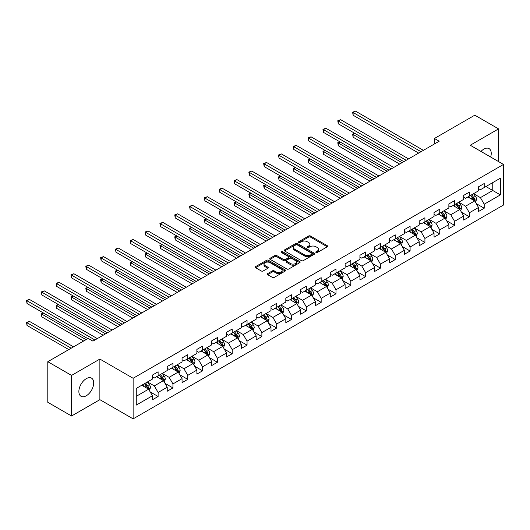 <?xml version="1.0" encoding="UTF-8"?>
<svg xmlns="http://www.w3.org/2000/svg" width="530" height="530" viewBox="0 0 530 530"><rect width="100%" height="100%" fill="white"/><g stroke="black" fill="none" stroke-linecap="round" stroke-linejoin="round"><path stroke-width="0.79" d="M316.059 252.499A0.921 0.53 0 0 0 317.364 252.499L327.275 246.781A1.318 0.762 0 0 0 327.659 246.238A1.318 0.762 0 0 0 327.275 245.701L310.487 236.009A1.318 0.762 0 0 0 308.619 236.009L298.715 241.733A0.921 0.53 0 0 0 298.443 242.111A0.921 0.53 0 0 0 298.715 242.482A0.921 0.53 0 0 0 300.02 242.482L301.298 241.746A4.22 2.438 0 0 1 307.267 241.746L308.665 242.554A4.22 2.438 0 0 1 309.904 244.277A4.22 2.438 0 0 1 308.665 245.999L307.387 246.742A0.921 0.53 0 0 0 307.115 247.112A0.921 0.53 0 0 0 307.387 247.49A0.921 0.53 0 0 0 308.692 247.49L309.977 246.755A4.22 2.438 0 0 1 315.946 246.755L317.344 247.556A4.22 2.438 0 0 1 318.576 249.285A4.22 2.438 0 0 1 317.344 251.008L316.059 251.743A0.921 0.53 0 0 0 315.787 252.121A0.921 0.53 0 0 0 316.059 252.499L316.059 251.743M86.284 395.771A10.481 6.049 120 0 0 93.134 386.536A10.481 6.049 120 0 0 91.524 378.135A10.481 6.049 120 0 0 86.284 378.658A10.481 6.049 120 0 0 79.434 387.894A10.481 6.049 120 0 0 81.044 396.288A10.481 6.049 120 0 0 86.284 395.771M490.674 157.032A10.481 6.049 120 0 0 489.071 148.612A10.481 6.049 120 0 0 483.83 149.135A10.481 6.049 120 0 0 480.982 151.434M267.677 273.593A1.318 0.762 0 0 0 267.292 274.129A1.318 0.762 0 0 0 267.677 274.673L272.387 277.389A1.318 0.762 0 0 0 274.255 277.389L285.259 271.035A1.318 0.762 0 0 0 285.644 270.499A1.318 0.762 0 0 0 285.259 269.962L268.471 260.27A1.318 0.762 0 0 0 266.603 260.27L255.599 266.623A1.318 0.762 0 0 0 255.215 267.16A1.318 0.762 0 0 0 255.599 267.696L261.29 270.982A1.318 0.762 0 0 0 263.158 270.982L267.869 268.266A1.318 0.762 0 0 0 268.253 267.723A1.318 0.762 0 0 0 267.869 267.186L265.046 265.556A3.531 2.034 0 0 1 264.013 264.119A3.531 2.034 0 0 1 266.186 262.237A3.531 2.034 0 0 1 270.035 262.675L281.085 269.055A3.531 2.034 0 0 1 282.119 270.499A3.531 2.034 0 0 1 279.939 272.38A3.531 2.034 0 0 1 276.097 271.936L274.255 270.876A1.318 0.762 0 0 0 272.387 270.876L267.677 273.593L267.677 274.673L272.387 271.969L272.387 270.876M99.872 359.068L71.557 375.419L47.799 361.705L47.799 402.296L71.557 416.01L99.872 399.666L133.129 418.866L133.129 378.274L99.872 359.068L99.872 399.666M498.558 161.584L498.558 128.889L470.242 145.24L503.5 164.439L133.129 378.274M498.558 128.889L474.807 115.176L434.421 138.489L434.421 143.974M47.799 361.705L88.185 338.392L92.936 341.134L439.171 141.232L434.421 138.489M301.391 260.647A1.318 0.762 0 0 0 303.259 260.647L314.264 254.287A1.318 0.762 0 0 0 314.648 253.751A1.318 0.762 0 0 0 314.264 253.214L297.476 243.522A1.318 0.762 0 0 0 295.614 243.522L284.603 249.875A1.318 0.762 0 0 0 284.219 250.412A1.318 0.762 0 0 0 284.603 250.955L301.391 260.647M281.755 252.697A0.921 0.53 0 0 1 282.695 252.83L282.695 251.73L299.761 261.588A1.318 0.762 0 0 1 300.146 262.125A1.318 0.762 0 0 1 299.761 262.661L288.757 269.015A1.318 0.762 0 0 1 286.889 269.015L270.101 259.322L270.101 258.249A1.318 0.762 0 0 0 269.717 258.786A1.318 0.762 0 0 0 270.101 259.322M270.101 258.249L274.812 255.526A1.318 0.762 0 0 1 276.68 255.526L283.49 259.462A1.318 0.762 0 0 0 285.352 259.462L288.479 257.653A1.318 0.762 0 0 0 288.863 257.116A1.318 0.762 0 0 0 288.479 256.58L281.39 252.485A0.921 0.53 0 0 1 281.119 252.108A0.921 0.53 0 0 1 281.688 251.618A0.921 0.53 0 0 1 282.695 251.73M133.129 418.866L503.5 205.031L503.5 164.439M150.182 391.902L158.119 396.486L158.119 392.478L167.235 387.211L167.235 391.219L172.939 387.927L172.939 383.919L182.062 378.658L182.062 382.66L187.759 379.367L187.759 375.366L196.882 370.099L196.882 374.1L202.586 370.808L202.586 366.806L211.708 361.54L211.708 365.548L217.406 362.255L217.406 358.247L226.529 352.98L226.529 356.988L232.226 353.695L232.226 349.694L241.349 344.427L241.349 348.429L247.053 345.136L247.053 341.134L256.175 335.868L256.175 339.869L261.873 336.583L261.873 332.575L270.996 327.308L270.996 331.316L276.7 328.024L276.7 324.015L285.816 318.749L285.816 322.757L291.52 319.464L291.52 315.463L300.642 310.196L300.642 314.197L306.34 310.905L306.34 306.903L315.463 301.636L315.463 305.638L321.167 302.352L321.167 298.344L330.283 293.077L330.283 297.085L335.987 293.792L335.987 289.784L345.109 284.524L345.109 288.525L350.807 285.233L350.807 281.231L359.93 275.964L359.93 279.966L365.634 276.673L365.634 272.672L374.756 267.405L374.756 271.413L380.454 268.12L380.454 264.112L389.576 258.845L389.576 262.853L395.274 259.561L395.274 255.559L404.397 250.292L404.397 254.294L410.101 251.001L410.101 247L419.223 241.733L419.223 245.734L424.921 242.448L424.921 238.44L434.043 233.173L434.043 237.182L439.741 233.889L439.741 229.881L448.864 224.614L448.864 228.622L454.568 225.329L454.568 221.328L463.69 216.061L463.69 220.063L469.388 216.77L469.388 212.769L478.51 207.502L478.51 211.503L484.215 208.217L484.215 204.209L500.366 194.888L500.366 178.206L492.761 182.598L492.761 190.495L500.366 194.888M158.119 396.486L152.415 399.779L152.415 395.771L136.263 405.099L136.263 388.417L152.415 379.096L152.415 375.088L158.119 371.795L158.119 375.803L167.235 370.536L167.235 366.535L172.939 363.242L172.939 367.244L182.062 361.977L182.062 357.975L187.759 354.683L187.759 358.691L196.882 353.424L196.882 349.416L202.586 346.123L202.586 350.131L211.708 344.864L211.708 340.856L217.406 337.57L217.406 341.572L226.529 336.305L226.529 332.303L232.226 329.011L232.226 333.012L241.349 327.745L241.349 323.744L247.053 320.451L247.053 324.459L256.175 319.192L256.175 315.184L261.873 311.892L261.873 315.9L270.996 310.633L270.996 306.625L276.7 303.339L276.7 307.34L285.816 302.073L285.816 298.072L291.52 294.779L291.52 298.781L300.642 293.514L300.642 289.512L306.34 286.22L306.34 290.228L315.463 284.961L315.463 280.953L321.167 277.66L321.167 281.668L330.283 276.402L330.283 272.4L335.987 269.107L335.987 273.109L345.109 267.842L345.109 263.841L350.807 260.548L350.807 264.549L359.93 259.289L359.93 255.281L365.634 251.988L365.634 255.997L374.756 250.73L374.756 246.722L380.454 243.436L380.454 247.437L389.576 242.17L389.576 238.169L395.274 234.876L395.274 238.878L404.397 233.611L404.397 229.609L410.101 226.317L410.101 230.325L419.223 225.058L419.223 221.05L424.921 217.757L424.921 221.765L434.043 216.498L434.043 212.49L439.741 209.204L439.741 213.206L448.864 207.939L448.864 203.937L454.568 200.645L454.568 204.646L463.69 199.379L463.69 195.378L469.388 192.085L469.388 196.093L478.51 190.827L478.51 186.818L484.215 183.526L484.215 187.534L500.366 178.206M156.595 376.678L163.439 380.633L154.316 385.9L147.472 381.944M152.415 376.903L154.316 377.996L158.119 375.803M154.316 385.9L158.119 392.478M163.439 380.633L167.235 387.211M171.415 368.125L178.259 372.073L169.136 377.34L162.299 373.392M167.235 368.343L169.136 369.436L172.939 367.244M169.136 377.34L172.939 383.919M178.259 372.073L182.062 378.658M186.242 359.565L193.079 363.514L183.963 368.781L177.119 364.832M182.062 359.784L183.963 360.884L187.759 358.691M183.963 368.781L187.759 375.366M193.079 363.514L196.882 370.099M201.062 351.006L207.906 354.954L198.783 360.221L191.94 356.273M196.882 351.224L198.783 352.324L202.586 350.131M198.783 360.221L202.586 366.806M207.906 354.954L211.708 361.54M215.889 342.453L222.726 346.401L213.603 351.668L206.766 347.713M211.708 342.671L213.603 343.765L217.406 341.572M213.603 351.668L217.406 358.247M222.726 346.401L226.529 352.98M230.709 333.893L237.553 337.842L228.43 343.109L221.586 339.16M226.529 334.112L228.43 335.212L232.226 333.012M228.43 343.109L232.226 349.694M237.553 337.842L241.349 344.427M245.529 325.334L252.373 329.282L243.25 334.549L236.406 330.601M241.349 325.552L243.25 326.652L247.053 324.459M243.25 334.549L247.053 341.134M252.373 329.282L256.175 335.868M260.356 316.774L267.193 320.729L258.07 325.99L251.233 322.041M256.175 316.993L258.07 318.093L261.873 315.9M258.07 325.99L261.873 332.575M267.193 320.729L270.996 327.308M275.176 308.221L282.02 312.17L272.897 317.437L266.053 313.488M270.996 308.44L272.897 309.533L276.7 307.34M272.897 317.437L276.7 324.015M282.02 312.17L285.816 318.749M289.996 299.662L296.84 303.61L287.717 308.877L280.88 304.929M285.816 299.881L287.717 300.98L291.52 298.781M287.717 308.877L291.52 315.463M296.84 303.61L300.642 310.196M304.823 291.102L311.66 295.051L302.544 300.318L295.7 296.369M300.642 291.321L302.544 292.421L306.34 290.228M302.544 300.318L306.34 306.903M311.66 295.051L315.463 301.636M319.643 282.543L326.487 286.498L317.364 291.765L310.52 287.81M315.463 282.768L317.364 283.861L321.167 281.668M317.364 291.765L321.167 298.344M326.487 286.498L330.283 293.077M334.463 273.99L341.307 277.939L332.184 283.206L325.347 279.257M330.283 274.209L332.184 275.302L335.987 273.109M332.184 283.206L335.987 289.784M341.307 277.939L345.109 284.524M349.29 265.431L356.127 269.379L347.011 274.646L340.167 270.697M345.109 265.649L347.011 266.749L350.807 264.549M347.011 274.646L350.807 281.231M356.127 269.379L359.93 275.964M364.11 256.871L370.954 260.82L361.831 266.087L354.987 262.138M359.93 257.09L361.831 258.19L365.634 255.997M361.831 266.087L365.634 272.672M370.954 260.82L374.756 267.405M378.937 248.318L385.774 252.267L376.651 257.534L369.814 253.578M374.756 248.537L376.651 249.63L380.454 247.437M376.651 257.534L380.454 264.112M385.774 252.267L389.576 258.845M393.757 239.759L400.6 243.707L391.478 248.974L384.634 245.026M389.576 239.977L391.478 241.077L395.274 238.878M391.478 248.974L395.274 255.559M400.6 243.707L404.397 250.292M408.577 231.199L415.421 235.148L406.298 240.415L399.454 236.466M404.397 231.418L406.298 232.518L410.101 230.325M406.298 240.415L410.101 247M415.421 235.148L419.223 241.733M423.404 222.64L430.241 226.595L421.118 231.855L414.281 227.907M419.223 222.858L421.118 223.958L424.921 221.765M421.118 231.855L424.921 238.44M430.241 226.595L434.043 233.173M438.224 214.087L445.067 218.035L435.945 223.302L429.101 219.354M434.043 214.305L435.945 215.399L439.741 213.206M435.945 223.302L439.741 229.881M445.067 218.035L448.864 224.614M453.044 205.527L459.888 209.476L450.765 214.743L443.928 210.794M448.864 205.746L450.765 206.846L454.568 204.646M450.765 214.743L454.568 221.328M459.888 209.476L463.69 216.061M467.871 196.968L474.708 200.916L465.592 206.183L458.748 202.235M463.69 197.186L465.592 198.286L469.388 196.093M465.592 206.183L469.388 212.769M474.708 200.916L478.51 207.502M485.924 186.547L492.761 190.495L480.412 197.63L473.568 193.675M478.51 188.634L480.412 189.727L484.215 187.534M480.412 197.63L484.215 204.209M71.557 375.419L71.557 416.01M136.263 396.321L148.612 389.186L141.775 385.237M148.612 389.186L152.415 395.771M476.278 203.633L484.215 208.217M461.458 212.192L469.388 216.77M446.631 220.752L454.568 225.329M431.811 229.304L439.741 233.889M416.991 237.864L424.921 242.448M402.164 246.423L410.101 251.001M387.344 254.983L395.274 259.561M372.517 263.536L380.454 268.12M357.697 272.095L365.634 276.673M342.877 280.655L350.807 285.233M328.05 289.214L335.987 293.792M313.23 297.767L321.167 302.352M298.41 306.327L306.34 310.905M283.583 314.886L291.52 319.464M268.763 323.439L276.7 328.024M253.943 331.999L261.873 336.583M239.116 340.558L247.053 345.136M224.296 349.118L232.226 353.695M209.476 357.671L217.406 362.255M194.649 366.23L202.586 370.808M179.829 374.79L187.759 379.367M165.002 383.349L172.939 387.927M316.43 252.631L317.344 252.101A4.22 2.438 0 0 0 318.576 250.379L318.576 249.285M309.904 244.277L309.904 245.37A4.22 2.438 0 0 1 308.665 247.093L307.758 247.623M327.255 246.788L310.487 237.109A1.318 0.762 0 0 0 308.619 237.109L299.079 242.614M314.264 253.214L314.264 254.287L297.476 244.621A1.318 0.762 0 0 0 295.614 244.621L284.623 250.962L284.603 249.875M311.931 254.128A0.921 0.53 0 0 0 312.203 253.751A0.921 0.53 0 0 0 311.931 253.373L297.197 244.867A0.921 0.53 0 0 0 295.892 244.867L294.541 245.648A4.22 2.438 0 0 0 293.302 247.371A4.22 2.438 0 0 0 294.541 249.093L304.611 254.91A4.22 2.438 0 0 0 310.58 254.91L311.931 254.128L311.931 255.228A0.921 0.53 0 0 0 312.203 254.85L312.203 253.751M293.302 247.371L293.302 248.471A4.22 2.438 0 0 0 294.541 250.193L294.541 249.093M311.931 255.228L310.58 256.01A4.22 2.438 0 0 1 304.611 256.01L294.541 250.193M270.121 259.336L274.812 256.626L274.812 255.526M288.863 257.116L288.863 258.216A1.318 0.762 0 0 1 288.479 258.753L285.352 260.555A1.318 0.762 0 0 1 283.49 260.555L276.68 256.626A1.318 0.762 0 0 0 274.812 256.626M282.695 252.83L299.741 262.675M290.553 263.536A3.531 2.034 0 0 0 294.395 263.98A3.531 2.034 0 0 0 296.575 262.098A3.531 2.034 0 0 0 295.541 260.661L291.646 258.408A1.318 0.762 0 0 0 289.784 258.408L286.657 260.21A1.318 0.762 0 0 0 286.273 260.753A1.318 0.762 0 0 0 286.657 261.29L290.553 263.536L290.553 264.636A3.531 2.034 0 0 0 294.395 265.079A3.531 2.034 0 0 0 296.575 263.198L296.575 262.098M286.273 260.753L286.273 261.846A1.318 0.762 0 0 0 286.657 262.39L286.657 261.29M290.553 264.636L286.657 262.39M282.119 270.499L282.119 271.592A3.531 2.034 0 0 1 279.939 273.48A3.531 2.034 0 0 1 276.097 273.036L274.255 271.969A1.318 0.762 0 0 0 272.387 271.969M264.013 264.119L264.013 265.212A3.531 2.034 0 0 0 265.046 266.656L265.046 265.556M267.849 268.273L265.046 266.656M285.239 271.049L268.471 261.363A1.318 0.762 0 0 0 266.603 261.363L255.619 267.71M475.463 202.221L476.589 199.373A3.558 2.054 -120 0 0 475.456 196.339L473.495 193.722M470.077 198.24L468.745 196.464M354.921 133.408L353.119 134.448L353.119 137.191L399.647 164.055M474.158 200.598L474.668 199.525A3.558 2.054 -120 0 0 473.648 197.379L471.687 194.762M470.799 195.278L472.972 198.18A1.815 1.047 60 0 1 473.303 198.737L474.668 199.525M470.547 195.424L472.508 198.041A3.558 2.054 60 0 1 473.528 200.181M353.119 137.191L352.596 134.15L402.025 162.684M352.596 134.15L354.716 133.288M421.025 151.713L353.119 112.506L355.491 111.134L423.404 150.341M418.654 153.084L353.119 115.249L353.119 112.506L352.596 112.201L355.491 111.134M353.119 115.249L352.596 112.201M460.636 210.774L461.769 207.932A3.558 2.054 -120 0 0 460.63 204.898L458.669 202.281M455.25 206.799L453.918 205.024M340.101 141.96L338.292 143.007L338.292 145.75L384.826 172.614M459.338 209.158L459.848 208.078A3.558 2.054 -120 0 0 458.828 205.938L456.867 203.321M455.972 203.838L458.152 206.74A1.815 1.047 60 0 1 458.476 207.29L459.848 208.078M455.727 203.977L457.688 206.601A3.558 2.054 60 0 1 458.708 208.74M338.292 145.75L337.776 142.702L387.198 171.243M337.776 142.702L339.889 141.841M445.816 219.334L446.949 216.485A3.558 2.054 -120 0 0 445.809 213.457L443.849 210.834M440.43 215.359L439.098 213.577M325.281 150.52L323.472 151.567L323.472 154.309L370 181.167M444.511 217.717L445.021 216.637A3.558 2.054 -120 0 0 444.007 214.498L442.046 211.881M441.152 212.398L443.325 215.299A1.815 1.047 60 0 1 443.656 215.849L445.021 216.637M440.9 212.537L442.861 215.153A3.558 2.054 60 0 1 443.882 217.3M323.472 154.309L322.949 151.262L372.378 179.796M322.949 151.262L325.069 150.401M406.205 160.272L338.292 121.065L340.671 119.694L408.577 158.901M403.827 161.643L338.292 123.808L338.292 121.065L337.776 120.76L340.671 119.694M338.292 123.808L337.776 120.76M391.378 168.825L323.472 129.618L325.851 128.247L393.757 167.453M389.007 170.196L323.472 132.361L323.472 129.618L322.949 129.32L325.851 128.247M323.472 132.361L322.949 129.32M430.996 227.893L432.122 225.045A3.558 2.054 -120 0 0 430.989 222.01L429.028 219.394M425.61 223.918L424.278 222.136M310.454 159.079L308.652 160.12L308.652 162.862L355.18 189.727M429.691 226.277L430.201 225.197A3.558 2.054 -120 0 0 429.181 223.057L427.22 220.434M426.325 220.95L428.505 223.859A1.815 1.047 60 0 1 428.836 224.409L430.201 225.197M426.08 221.096L428.041 223.713A3.558 2.054 60 0 1 429.061 225.853M308.652 162.862L308.129 159.822L357.558 188.355M308.129 159.822L310.249 158.96M416.169 236.453L417.302 233.604A3.558 2.054 -120 0 0 416.163 230.57L414.202 227.953M410.783 232.471L409.451 230.696M295.634 167.639L293.825 168.679L293.825 171.422L340.359 198.286M414.871 234.83L415.381 233.756A3.558 2.054 -120 0 0 414.361 231.61L412.4 228.993M411.505 229.51L413.685 232.412A1.815 1.047 60 0 1 414.009 232.968L415.381 233.756M411.26 229.656L413.221 232.273A3.558 2.054 60 0 1 414.241 234.412M293.825 171.422L293.302 168.374L342.731 196.915M293.302 168.374L295.422 167.513M401.349 245.006L402.475 242.157A3.558 2.054 -120 0 0 401.342 239.129L399.382 236.512M395.963 241.031L394.631 239.255M280.814 176.192L279.005 177.239L279.005 179.981L325.533 206.846M400.044 243.389L400.554 242.309A3.558 2.054 -120 0 0 399.534 240.169L397.573 237.553M396.685 238.069L398.858 240.971A1.815 1.047 60 0 1 399.189 241.521L400.554 242.309M396.433 238.208L398.394 240.825A3.558 2.054 60 0 1 399.415 242.972M279.005 179.981L278.482 176.934L327.911 205.474M278.482 176.934L280.602 176.073M376.558 177.384L308.652 138.178L311.024 136.806L378.937 176.013M374.18 178.756L308.652 140.92L308.652 138.178L308.129 137.88L311.024 136.806M308.652 140.92L308.129 137.88M361.738 185.944L293.825 146.737L296.204 145.366L364.11 184.573M359.36 187.315L293.825 149.48L293.825 146.737L293.302 146.432L296.204 145.366M293.825 149.48L293.302 146.432M346.911 194.503L279.005 155.297L281.384 153.925L349.29 193.132M344.54 195.875L279.005 158.039L279.005 155.297L278.482 154.992L281.384 153.925M279.005 158.039L278.482 154.992M386.522 253.565L387.655 250.716A3.558 2.054 -120 0 0 386.522 247.689L384.561 245.065M381.143 249.59L379.805 247.808M265.987 184.751L264.185 185.791L264.185 188.541L310.712 215.399M385.224 251.949L385.734 250.869A3.558 2.054 -120 0 0 384.714 248.729L382.753 246.112M381.858 246.622L384.038 249.531A1.815 1.047 60 0 1 384.369 250.081L385.734 250.869M381.613 246.768L383.574 249.385A3.558 2.054 60 0 1 384.594 251.525M264.185 188.541L263.662 185.493L313.084 214.027M263.662 185.493L265.782 184.632M332.091 203.056L264.185 163.849L266.557 162.478L334.463 201.685M329.713 204.428L264.185 166.592L264.185 163.849L263.662 163.551L266.557 162.478M264.185 166.592L263.662 163.551M371.702 262.125L372.835 259.276A3.558 2.054 -120 0 0 371.696 256.242L369.735 253.625M366.316 258.15L364.984 256.368M251.167 193.311L249.358 194.351L249.358 197.094L295.892 223.958M370.404 260.502L370.914 259.428A3.558 2.054 -120 0 0 369.894 257.288L367.933 254.665M367.038 255.182L369.211 258.09A1.815 1.047 60 0 1 369.542 258.64L370.914 259.428M366.793 255.327L368.754 257.944A3.558 2.054 60 0 1 369.768 260.084M249.358 197.094L248.835 194.053L298.264 222.587M248.835 194.053L250.955 193.192M317.271 211.616L249.358 172.409L251.737 171.038L319.643 210.244M314.893 212.987L249.358 175.152L249.358 172.409L248.835 172.111L251.737 171.038M249.358 175.152L248.835 172.111M356.882 270.678L358.008 267.835A3.558 2.054 -120 0 0 356.875 264.801L354.915 262.184M351.496 266.703L350.164 264.927M236.34 201.87L234.538 202.91L234.538 205.653L281.066 232.518M355.577 269.061L356.087 267.988A3.558 2.054 -120 0 0 355.067 265.841L353.106 263.224M352.218 263.741L354.391 266.643A1.815 1.047 60 0 1 354.722 267.193L356.087 267.988M351.966 263.88L353.927 266.504A3.558 2.054 60 0 1 354.948 268.644M234.538 205.653L234.015 202.606L283.444 231.146M234.015 202.606L236.135 201.744M302.445 220.175L234.538 180.969L236.91 179.597L304.823 218.804M300.073 221.547L234.538 183.711L234.538 180.969L234.015 180.664L236.91 179.597M234.538 183.711L234.015 180.664M342.055 279.237L343.188 276.388A3.558 2.054 -120 0 0 342.049 273.361L340.088 270.744M336.669 275.262L335.338 273.487M221.52 210.423L219.718 211.47L219.718 214.213L266.245 241.077M340.757 277.621L341.267 276.541A3.558 2.054 -120 0 0 340.247 274.401L338.286 271.784M337.391 272.301L339.571 275.202A1.815 1.047 60 0 1 339.896 275.752L341.267 276.541M337.146 272.44L339.107 275.057A3.558 2.054 60 0 1 340.127 277.203M219.718 214.213L219.195 211.165L268.617 239.706M219.195 211.165L221.315 210.304M287.624 228.728L219.718 189.521L222.09 188.15L289.996 227.357M285.246 230.099L219.718 192.271L219.718 189.521L219.195 189.223L222.09 188.15M219.718 192.271L219.195 189.223M327.235 287.797L328.368 284.948A3.558 2.054 -120 0 0 327.229 281.914L325.268 279.297M321.849 283.822L320.517 282.04M206.7 218.983L204.891 220.023L204.891 222.766L251.419 249.63M325.937 286.18L326.44 285.1A3.558 2.054 -120 0 0 325.427 282.96L323.466 280.344M322.571 280.854L324.744 283.762A1.815 1.047 60 0 1 325.075 284.312L326.44 285.1M322.326 280.999L324.287 283.616A3.558 2.054 60 0 1 325.301 285.756M204.891 222.766L204.368 219.725L253.797 248.259M204.368 219.725L206.488 218.863M272.798 237.288L204.891 198.081L207.27 196.709L275.176 235.916M270.426 238.659L204.891 200.824L204.891 198.081L204.368 197.783L207.27 196.709M204.891 200.824L204.368 197.783M312.415 296.356L313.541 293.507A3.558 2.054 -120 0 0 312.409 290.473L310.447 287.856M307.029 292.375L305.697 290.599M191.873 227.542L190.071 228.582L190.071 231.325L236.599 258.19M311.11 294.733L311.62 293.66A3.558 2.054 -120 0 0 310.6 291.513L308.639 288.896M307.751 289.413L309.924 292.315A1.815 1.047 60 0 1 310.255 292.871L311.62 293.66M307.499 289.559L309.46 292.176A3.558 2.054 60 0 1 310.481 294.316M190.071 231.325L189.548 228.284L238.977 256.818M189.548 228.284L191.668 227.423M257.977 245.847L190.071 206.64L192.443 205.269L260.356 244.476M255.606 247.219L190.071 209.383L190.071 206.64L189.548 206.336L192.443 205.269M190.071 209.383L189.548 206.336M297.588 304.909L298.721 302.067A3.558 2.054 -120 0 0 297.582 299.033L295.621 296.416M292.202 300.934L290.871 299.159M177.053 236.102L175.244 237.142L175.244 239.885L221.778 266.749M296.29 303.293L296.8 302.213A3.558 2.054 -120 0 0 295.78 300.073L293.819 297.456M292.924 297.973L295.104 300.874A1.815 1.047 60 0 1 295.429 301.424L296.8 302.213M292.679 298.112L294.64 300.735A3.558 2.054 60 0 1 295.66 302.875M175.244 239.885L174.728 236.837L224.15 265.378M174.728 236.837L176.841 235.976M243.157 254.407L175.244 215.2L177.623 213.828L245.529 253.035M240.779 255.778L175.244 217.943L175.244 215.2L174.728 214.895L177.623 213.828M175.244 217.943L174.728 214.895M282.768 313.469L283.901 310.62A3.558 2.054 -120 0 0 282.762 307.592L280.801 304.969M277.382 309.493L276.05 307.711M162.233 244.655L160.424 245.701L160.424 248.444L206.952 275.302M281.463 311.852L281.973 310.772A3.558 2.054 -120 0 0 280.96 308.632L278.999 306.015M278.104 306.532L280.277 309.434A1.815 1.047 60 0 1 280.608 309.984L281.973 310.772M277.852 306.671L279.813 309.288A3.558 2.054 60 0 1 280.834 311.435M160.424 248.444L159.901 245.397L209.33 273.93M159.901 245.397L162.021 244.535M228.331 262.959L160.424 223.753L162.803 222.381L230.709 261.588M225.959 264.331L160.424 226.495L160.424 223.753L159.901 223.455L162.803 222.381M160.424 226.495L159.901 223.455M267.948 322.028L269.074 319.179A3.558 2.054 -120 0 0 267.941 316.145L265.981 313.528M262.562 318.053L261.23 316.271M147.406 253.214L145.604 254.254L145.604 256.997L192.132 283.861M266.643 320.411L267.153 319.332A3.558 2.054 -120 0 0 266.133 317.192L264.172 314.575M263.284 315.085L265.457 317.993A1.815 1.047 60 0 1 265.788 318.543L267.153 319.332M263.032 315.231L264.993 317.848A3.558 2.054 60 0 1 266.014 319.988M145.604 256.997L145.081 253.956L194.51 282.49M145.081 253.956L147.201 253.095M213.51 271.519L145.604 232.312L147.976 230.941L215.889 270.148M211.132 272.89L145.604 235.055L145.604 232.312L145.081 232.014L147.976 230.941M145.604 235.055L145.081 232.014M253.121 330.587L254.254 327.739A3.558 2.054 -120 0 0 253.115 324.704L251.154 322.088M247.735 326.606L246.404 324.83M132.586 261.774L130.778 262.814L130.778 265.556L177.311 292.421M251.823 328.964L252.333 327.891A3.558 2.054 -120 0 0 251.313 325.745L249.352 323.128M248.457 323.644L250.637 326.546A1.815 1.047 60 0 1 250.962 327.103L252.333 327.891M248.212 323.79L250.173 326.407A3.558 2.054 60 0 1 251.194 328.547M130.778 265.556L130.261 262.516L179.683 291.049M130.261 262.516L132.374 261.648M198.69 280.078L130.778 240.872L133.156 239.5L201.062 278.707M196.312 281.45L130.778 243.615L130.778 240.872L130.261 240.567L133.156 239.5M130.778 243.615L130.261 240.567M238.301 339.14L239.427 336.292A3.558 2.054 -120 0 0 238.295 333.264L236.334 330.647M232.915 335.165L231.583 333.39M117.766 270.327L115.957 271.373L115.957 274.116L162.485 300.98M236.996 337.524L237.506 336.444A3.558 2.054 -120 0 0 236.486 334.304L234.525 331.687M233.637 332.204L235.81 335.106A1.815 1.047 60 0 1 236.141 335.656L237.506 336.444M233.385 332.343L235.346 334.96A3.558 2.054 60 0 1 236.367 337.106M115.957 274.116L115.434 271.069L164.863 299.609M115.434 271.069L117.554 270.207M183.864 288.638L115.957 249.431L118.336 248.06L186.242 287.267M181.492 290.009L115.957 252.174L115.957 249.431L115.434 249.126L118.336 248.06M115.957 252.174L115.434 249.126M223.481 347.7L224.607 344.851A3.558 2.054 -120 0 0 223.474 341.824L221.513 339.2M218.095 343.725L216.757 341.943M102.939 278.886L101.137 279.926L101.137 282.675L147.665 309.533M222.176 346.083L222.686 345.003A3.558 2.054 -120 0 0 221.666 342.864L219.705 340.247M218.81 340.757L220.99 343.665A1.815 1.047 60 0 1 221.321 344.215L222.686 345.003M218.565 340.903L220.526 343.519A3.558 2.054 60 0 1 221.547 345.659M101.137 282.675L100.614 279.628L150.036 308.162M100.614 279.628L102.734 278.767M169.043 297.191L101.137 257.984L103.509 256.613L171.415 295.82M166.665 298.562L101.137 260.727L101.137 257.984L100.614 257.686L103.509 256.613M101.137 260.727L100.614 257.686M208.654 356.259L209.787 353.411A3.558 2.054 -120 0 0 208.648 350.376L206.687 347.759M203.268 352.284L201.937 350.502M88.119 287.445L86.311 288.486L86.311 291.228L132.845 318.093M207.356 354.636L207.866 353.563A3.558 2.054 -120 0 0 206.846 351.423L204.885 348.8M203.99 349.316L206.163 352.225A1.815 1.047 60 0 1 206.495 352.775L207.866 353.563M203.745 349.462L205.706 352.079A3.558 2.054 60 0 1 206.72 354.219M86.311 291.228L85.787 288.188L135.216 316.721M85.787 288.188L87.907 287.326M154.223 305.75L86.311 266.544L88.689 265.172L156.595 304.379M151.845 307.122L86.311 269.286L86.311 266.544L85.787 266.245L88.689 265.172M86.311 269.286L85.787 266.245M193.834 364.812L194.96 361.97A3.558 2.054 -120 0 0 193.828 358.936L191.867 356.319M188.448 360.837L187.117 359.062M73.292 296.005L71.49 297.045L71.49 299.788L118.018 326.652M192.529 363.196L193.039 362.123A3.558 2.054 -120 0 0 192.019 359.976L190.058 357.359M189.17 357.876L191.343 360.778A1.815 1.047 60 0 1 191.674 361.327L193.039 362.123M188.919 358.022L190.88 360.639A3.558 2.054 60 0 1 191.9 362.778M71.49 299.788L70.967 296.74L120.396 325.281M70.967 296.74L73.087 295.879M139.397 314.31L71.49 275.103L73.869 273.732L141.775 312.938M137.025 315.681L71.49 277.846L71.49 275.103L70.967 274.798L73.869 273.732M71.49 277.846L70.967 274.798M179.007 373.372L180.14 370.523A3.558 2.054 -120 0 0 179.007 367.495L177.047 364.878M173.621 369.397L172.29 367.621M58.472 304.558L56.67 305.605L56.67 308.347L103.198 335.212M177.709 371.755L178.219 370.675A3.558 2.054 -120 0 0 177.199 368.535L175.238 365.919M174.344 366.435L176.523 369.337A1.815 1.047 60 0 1 176.854 369.887L178.219 370.675M174.098 366.575L176.059 369.191A3.558 2.054 60 0 1 177.08 371.338M56.67 308.347L56.147 305.3L105.569 333.84M56.147 305.3L58.267 304.439M124.576 322.863L56.67 283.663L59.042 282.291L126.948 321.491M122.198 324.234L56.67 286.405L56.67 283.663L56.147 283.358L59.042 282.291M56.67 286.405L56.147 283.358M164.187 381.931L165.32 379.083A3.558 2.054 -120 0 0 164.181 376.048L162.22 373.431M158.801 377.956L157.47 376.174M43.652 313.117L41.843 314.157L41.843 316.9L83.621 341.022M162.889 380.315L163.399 379.235A3.558 2.054 -120 0 0 162.379 377.095L160.418 374.478M159.523 374.988L161.696 377.897A1.815 1.047 60 0 1 162.028 378.447L163.399 379.235M159.278 375.134L161.239 377.751A3.558 2.054 60 0 1 162.253 379.891M41.843 316.9L41.32 313.859L85.999 339.65M41.32 313.859L43.44 312.998M109.75 331.422L41.843 292.215L44.222 290.844L112.128 330.051M107.378 332.794L41.843 294.958L41.843 292.215L41.32 291.917L44.222 290.844M41.843 294.958L41.32 291.917M149.367 390.491L150.493 387.642A3.558 2.054 -120 0 0 149.361 384.608L147.4 381.991M143.981 386.509L142.649 384.734M73.551 346.839L29.395 321.346L27.023 322.717L27.023 325.46L68.801 349.581M148.062 388.868L148.572 387.794A3.558 2.054 -120 0 0 147.552 385.648L145.591 383.031M144.703 383.548L146.876 386.45A1.815 1.047 60 0 1 147.207 387.006L148.572 387.794M144.451 383.693L146.412 386.31A3.558 2.054 60 0 1 147.433 388.45M27.023 325.46L26.5 322.419L71.179 348.21M26.5 322.419L29.395 321.346M94.93 339.982L27.023 300.775L29.395 299.404L97.308 338.61M87.801 338.61L27.023 303.518L27.023 300.775L26.5 300.47L29.395 299.404M27.023 303.518L26.5 300.47M317.344 252.101L317.344 251.008M307.387 247.49L307.387 246.742M308.665 247.093L308.665 245.999M298.715 242.482L298.715 241.733M308.619 237.109L308.619 236.009M310.487 237.109L310.487 236.009M327.275 246.781L327.275 245.701M295.614 244.621L295.614 243.522M297.476 244.621L297.476 243.522M304.611 256.01L304.611 254.91M310.58 256.01L310.58 254.91M276.68 256.626L276.68 255.526M283.49 260.555L283.49 259.462M285.352 260.555L285.352 259.462M288.479 258.753L288.479 257.653M299.761 262.661L299.761 261.588M274.255 271.969L274.255 270.876M276.097 273.036L276.097 271.936M267.869 268.266L267.869 267.186M255.599 267.696L255.599 266.623M266.603 261.363L266.603 260.27M268.471 261.363L268.471 260.27M285.259 271.035L285.259 269.962M474.357 200.718L476.569 199.439M473.648 197.379L475.456 196.339M471.117 198.843L472.508 198.041M459.536 209.27L461.743 207.998M458.828 205.938L460.63 204.898M456.297 207.402L457.688 206.601M444.716 217.83L446.923 216.558M444.007 214.498L445.809 213.457M441.47 215.962L442.861 215.153M429.89 226.389L432.102 225.111M429.181 223.057L430.989 222.01M426.65 224.515L428.041 223.713M415.069 234.949L417.276 233.67M414.361 231.61L416.163 230.57M411.823 233.074L413.221 232.273M400.243 243.502L402.455 242.23M399.534 240.169L401.342 239.129M397.003 241.634L398.394 240.825M385.423 252.061L387.635 250.789M384.714 248.729L386.522 247.689M382.183 250.193L383.574 249.385M370.602 260.621L372.809 259.342M369.894 257.288L371.696 256.242M367.356 258.746L368.754 257.944M355.776 269.18L357.988 267.902M355.067 265.841L356.875 264.801M352.536 267.305L353.927 266.504M340.956 277.733L343.162 276.461M340.247 274.401L342.049 273.361M337.716 275.865L339.107 275.057M326.135 286.293L328.342 285.014M325.427 282.96L327.229 281.914M322.889 284.418L324.287 283.616M311.309 294.852L313.522 293.574M310.6 291.513L312.409 290.473M308.069 292.977L309.46 292.176M296.489 303.405L298.695 302.133M295.78 300.073L297.582 299.033M293.249 301.537L294.64 300.735M281.668 311.965L283.875 310.693M280.96 308.632L282.762 307.592M278.422 310.096L279.813 309.288M266.842 320.524L269.055 319.245M266.133 317.192L267.941 316.145M263.602 318.649L264.993 317.848M252.022 329.084L254.228 327.805M251.313 325.745L253.115 324.704M248.782 327.209L250.173 326.407M237.202 337.636L239.408 336.365M236.486 334.304L238.295 333.264M233.955 335.768L235.346 334.96M222.375 346.196L224.588 344.924M221.666 342.864L223.474 341.824M219.135 344.328L220.526 343.519M207.555 354.755L209.761 353.477M206.846 351.423L208.648 350.376M204.308 352.881L205.706 352.079M192.728 363.315L194.941 362.036M192.019 359.976L193.828 358.936M189.488 361.44L190.88 360.639M177.908 371.868L180.12 370.596M177.199 368.535L179.007 367.495M174.668 370L176.059 369.191M163.088 380.427L165.294 379.155M162.379 377.095L164.181 376.048M159.841 378.552L161.239 377.751M148.261 388.987L150.474 387.708M147.552 385.648L149.361 384.608M145.021 387.112L146.412 386.31"/></g></svg>
